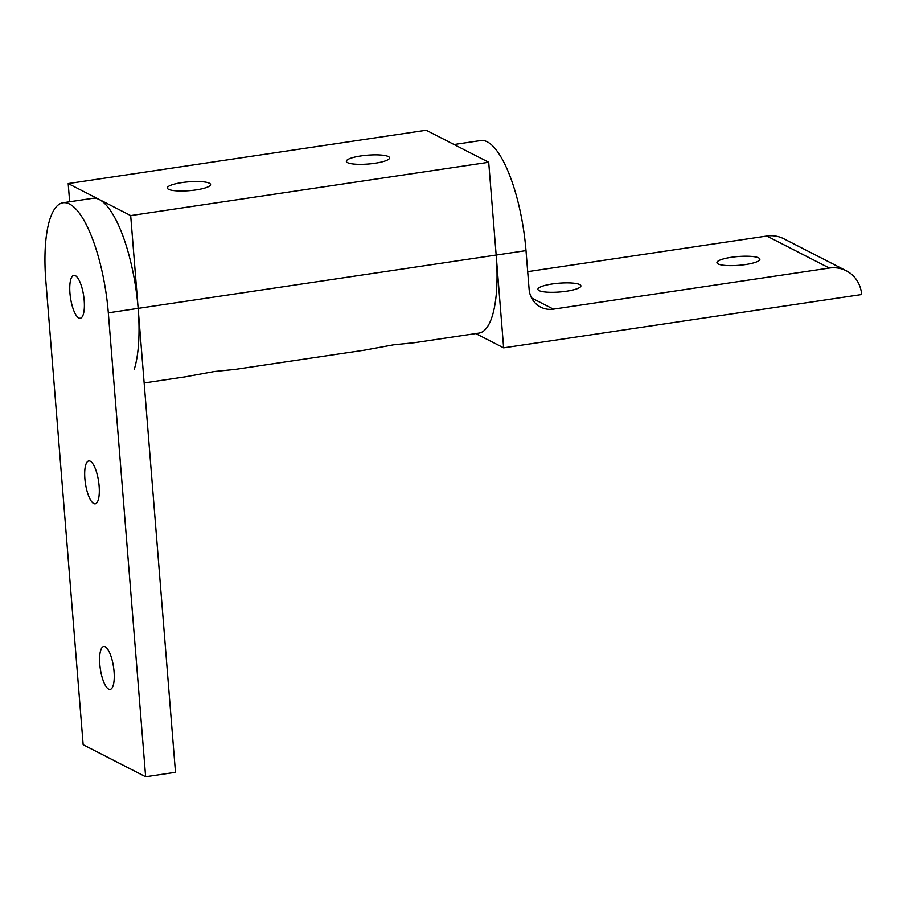 <?xml version="1.0" encoding="UTF-8"?>
<svg xmlns="http://www.w3.org/2000/svg" width="907" height="907" viewBox="0 0 907 907"><rect width="100%" height="100%" fill="white"/><g stroke="black" fill="none" stroke-linecap="round" stroke-linejoin="round"><path stroke-width="1.36" d="M185.323 376.824L214.437 371.496L235.514 369.353L364.331 350.181L393.445 344.841L414.522 342.699L478.93 333.107A95.099 29.228 -98.5 0 0 492.297 315.987A95.099 29.228 -98.5 0 0 496.163 255.06L138.147 308.369A95.099 29.228 81.5 0 1 134.281 369.296M360.827 155.947A21.677 4.433 175.4 0 1 389.568 157.863A21.677 4.433 175.4 0 1 375.079 163.249A21.677 4.433 175.4 0 1 346.338 161.333A21.677 4.433 175.4 0 1 360.827 155.947M181.819 182.602A21.677 4.433 175.4 0 1 210.56 184.518A21.677 4.433 175.4 0 1 196.071 189.903A21.677 4.433 175.4 0 1 167.33 187.987A21.677 4.433 175.4 0 1 181.819 182.602M69.658 201.762L68.195 183.565L426.211 130.257L488.703 162.274L496.163 255.06L526.003 250.627A95.099 29.228 -98.5 0 0 480.755 140.551L454.067 144.53M488.703 162.274L130.687 215.583L138.147 308.369A95.099 29.228 -98.5 0 0 92.899 198.304L63.071 202.749A95.099 29.228 81.5 0 1 108.318 312.813L145.642 776.743L83.161 744.726L45.826 280.796A95.099 29.228 81.5 0 1 49.704 219.879A95.099 29.228 81.5 0 1 63.071 202.749M68.195 183.565L130.687 215.583M846.265 270.774L783.784 238.756A31.7 29.455 117.1 0 0 766.834 236.035L829.327 268.053A31.7 29.455 -62.9 0 1 846.265 270.774A31.7 29.455 -62.9 0 1 851.151 273.971A31.7 29.455 -62.9 0 1 861.65 294.537L503.634 347.846L496.163 255.06M731.337 257.305A21.553 4.41 175.4 0 1 759.896 259.198A21.553 4.41 175.4 0 1 745.497 264.561A21.553 4.41 175.4 0 1 716.927 262.656A21.553 4.41 175.4 0 1 731.337 257.305M552.329 283.959A21.553 4.41 175.4 0 1 580.888 285.852A21.553 4.41 175.4 0 1 566.49 291.215A21.553 4.41 175.4 0 1 537.919 289.31A21.553 4.41 175.4 0 1 552.329 283.959M526.003 250.627L529.11 289.22A23.831 22.153 117.1 0 0 537.001 304.684A23.831 22.153 117.1 0 0 540.674 307.099A23.831 22.153 117.1 0 0 553.417 309.14L531.57 297.95M829.327 268.053L553.417 309.14M527.693 271.647L766.834 236.035M475.79 333.583L503.634 347.846M84.192 300.455A21.677 6.666 81.5 0 1 80.269 318.255A21.677 6.666 81.5 0 1 69.952 293.154A21.677 6.666 81.5 0 1 73.875 275.365A21.677 6.666 81.5 0 1 84.192 300.455M99.124 486.027A21.677 6.666 81.5 0 1 95.201 503.816A21.677 6.666 81.5 0 1 84.884 478.726A21.677 6.666 81.5 0 1 88.807 460.926A21.677 6.666 81.5 0 1 99.124 486.027M114.055 671.599A21.677 6.666 81.5 0 1 110.121 689.388A21.677 6.666 81.5 0 1 99.804 664.298A21.677 6.666 81.5 0 1 103.738 646.498A21.677 6.666 81.5 0 1 114.055 671.599M108.318 312.813L138.147 308.369L175.482 772.299L145.642 776.743M185.323 376.836L144.156 382.958"/></g></svg>
